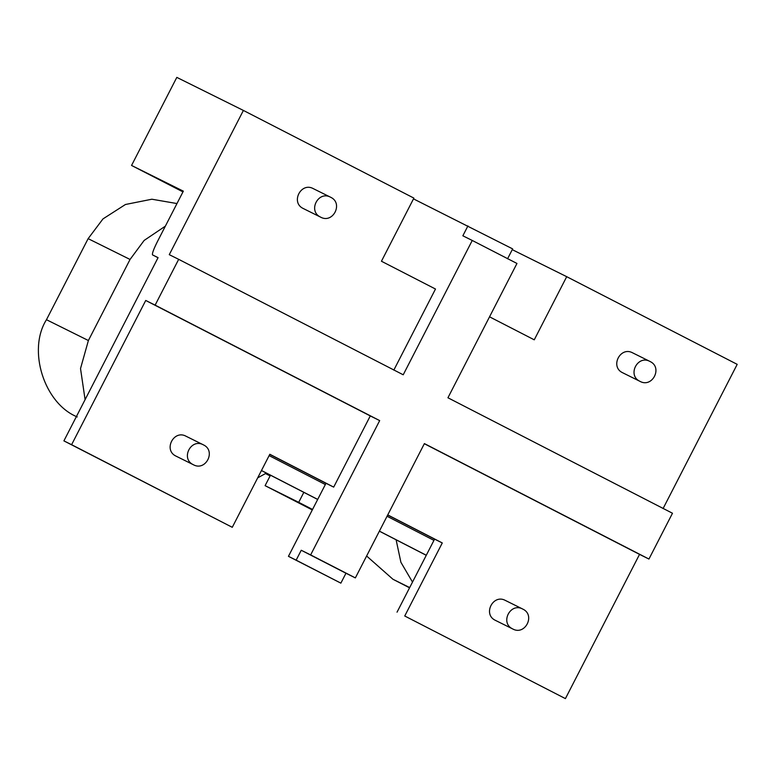 <?xml version="1.0" encoding="UTF-8"?>
<svg xmlns="http://www.w3.org/2000/svg" width="776" height="776" viewBox="0 0 776 776"><rect width="100%" height="100%" fill="white"/><g stroke="black" fill="none" stroke-linecap="round" stroke-linejoin="round"><path stroke-width="1.16" d="M650.065 361.5C637.678 354.438 626.94 375.332 639.89 381.307C652.277 388.369 663.024 367.475 650.065 361.5L632.663 352.857M632.809 352.935C620.412 345.873 609.674 366.767 622.624 372.742L639.89 381.307M330.692 197.279C318.296 190.217 307.558 211.111 320.507 217.086C332.904 224.138 343.642 203.244 330.692 197.279L313.291 188.636M313.426 188.704C301.04 181.642 290.302 202.546 303.251 208.511L320.507 217.086M203.438 444.871C191.051 437.819 180.313 458.713 193.263 464.678C205.659 471.74 216.397 450.846 203.438 444.871L186.046 436.238M186.182 436.306C173.785 429.244 163.047 450.138 175.997 456.113L193.263 464.678M522.82 609.102C510.424 602.04 499.686 622.934 512.635 628.909C525.032 635.971 535.77 615.067 522.82 609.102L505.418 600.459M505.554 600.537C493.167 593.475 482.43 614.369 495.379 620.344L512.635 628.909M301.243 550.252L345.96 573.241L340.868 583.145L296.151 560.156L301.243 550.252L310.642 554.918L379.677 420.602L155.132 305.133L178.674 259.329L403.219 374.789L472.254 240.463L516.962 263.462L447.936 397.778L672.482 513.246L648.94 559.05L424.394 443.591L355.36 577.907L310.642 554.918M340.868 583.145L288.449 556.334L325.988 483.293L333.69 487.115L269.815 454.27L232.276 527.311L71.605 444.696L145.733 300.467L155.132 305.133M333.69 487.115L370.278 415.926L145.733 300.467M288.449 556.334L296.151 560.156M404.742 615.998L565.413 698.613L404.742 615.998L442.281 542.948L387.738 514.905M178.674 259.329L169.275 254.664L243.392 110.434L176.812 77.387L131.551 165.453L182.961 191.885M243.392 110.434L413.889 198.103L381.443 261.24L435.491 289.031L393.82 370.123M507.562 258.796L512.655 248.892L413.501 198.879M472.254 240.463L462.855 235.797L467.938 225.894M489.54 316.821L534.257 339.82L566.703 276.683L737.2 364.351L663.073 508.581M566.703 276.683L512.257 249.659M648.94 559.05L639.54 554.384L565.413 698.613M639.54 554.384L424.326 443.717M345.96 573.241L355.36 577.907M370.278 415.926L379.677 420.602M131.551 165.453L183.34 191.158L157.344 241.743C153.599 249.261 151.989 253.645 152.523 254.897L158.071 257.642L63.904 440.875L71.605 444.696M152.513 254.887L158.023 257.729L152.513 254.887M63.904 440.875L232.276 527.311M325.988 483.293L269.757 454.377M397.04 612.167L434.579 539.126L387.68 515.012M312.544 509.454L298.702 502.334L303.833 492.353M298.702 502.334L265.101 485.66L270.485 475.203M265.101 485.66L312.301 509.929M434.579 539.126L442.281 542.948M266.372 473.088L257.7 477.851M85.088 399.64L80.52 368.551L88.386 340.528L130.048 259.456L144.152 240.424L165.356 226.146M176.967 203.554L151.883 199.219L125.45 204.495L102.985 218.9L88.134 238.649L46.463 319.712C27.238 350.102 44.174 403.568 77.261 416.935M412.502 582.078L400.901 562.29L396.109 539.795M366.621 556.004L392.947 579.265L409.553 587.81M426.286 555.247L379.396 531.133M317.704 499.414L261.473 470.498M261.444 470.557L317.675 499.463L261.444 470.557M379.367 531.191L426.266 555.306L379.367 531.191M270.135 475.882L265.625 473.564M265.567 473.602L270.106 475.93L265.567 473.602M269.126 455.619L325.348 484.534M387.049 516.253L433.939 540.368M46.463 319.712L88.386 340.528M88.134 238.649L130.048 259.456M392.947 579.265L409.68 587.568"/></g></svg>
